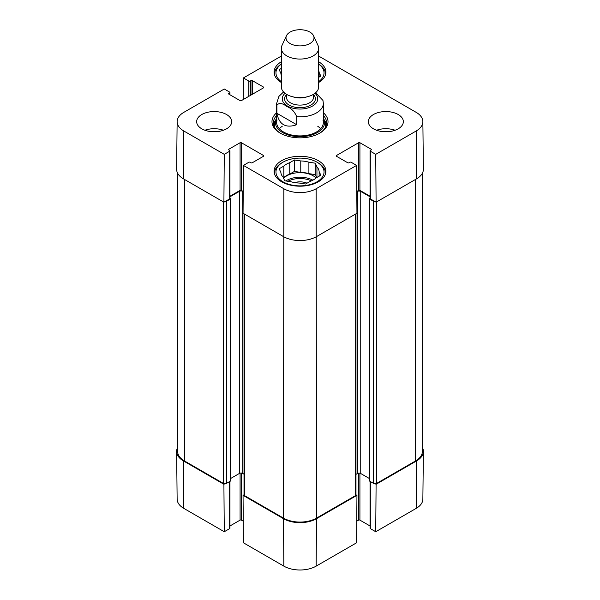 <?xml version="1.0" encoding="UTF-8"?>
<svg xmlns="http://www.w3.org/2000/svg" width="600" height="600" viewBox="0 0 600 600"><rect width="100%" height="100%" fill="white"/><g stroke="black" fill="none" stroke-linecap="round" stroke-linejoin="round"><path stroke-width="0.9" d="M375.127 201.645A2.333 1.35 180 0 1 373.455 201.248L369.495 198.96A0.93 0.54 180 0 1 369.218 198.585L369.218 480.675A0.93 0.54 0 0 0 369.495 481.05L373.455 483.338A2.333 1.35 0 0 0 376.755 483.338L415.545 460.942A23.34 13.477 0 0 0 422.385 451.418L422.385 173.205M355.98 474.368L357.442 473.528A2.333 1.35 180 0 1 360.743 473.528L369.218 478.418M243.053 495.345L243.413 542.79L283.853 566.138A22.837 13.185 0 0 0 316.147 566.138L356.587 542.79L356.947 495.345L316.507 518.692A23.34 13.477 180 0 1 283.493 518.692L243.053 495.345L244.02 494.79A2.333 1.35 0 0 0 244.702 495.728L283.493 518.123A23.34 13.477 0 0 0 316.507 518.123L355.298 495.728A2.333 1.35 0 0 0 355.98 494.775L355.98 213.817M230.782 478.418L239.423 473.43A2.333 1.35 180 0 1 242.722 473.43L244.02 474.18M177.615 173.205L177.615 451.418A23.34 13.477 0 0 0 184.455 460.942L223.245 483.338A2.333 1.35 0 0 0 226.545 483.338L230.505 481.05A0.93 0.54 0 0 0 230.782 480.675L230.782 198.585A0.93 0.54 180 0 1 230.505 198.96L226.545 201.248A2.333 1.35 180 0 1 224.873 201.645M369.218 198.585A0.93 0.54 180 0 1 369.495 198.202L370.043 197.88M370.043 196.8L360.743 191.438A2.333 1.35 0 0 0 357.442 191.438L356.782 191.812M243.218 191.625L242.722 191.34A2.333 1.35 0 0 0 239.423 191.34L229.958 196.8M229.958 197.88L230.505 198.202A0.93 0.54 180 0 1 230.782 198.585M296.7 124.725C285.735 128.468 279.135 124.65 276.892 113.288L276.892 105.285C278.947 102.585 282.248 102.99 286.793 106.493C291.345 108.24 294.645 111.653 296.7 116.715L296.7 124.725L276.892 113.288M322.965 100.44L315.668 92.715M309.907 32.093A14.003 8.085 180 0 1 313.538 35.73A14.003 8.085 180 0 1 300 45.892A14.003 8.085 180 0 1 286.462 35.73A14.003 8.085 180 0 1 296.362 30A14.003 8.085 180 0 1 309.907 32.093M313.538 35.73L318.045 45.51A18.675 10.785 180 0 1 318.675 48.285A18.675 10.785 180 0 1 300 59.062A18.675 10.785 180 0 1 281.325 48.285A18.675 10.785 180 0 1 281.955 45.51L286.462 35.73M318.675 48.285L318.675 86.85A18.675 10.785 180 0 1 300 97.635A18.675 10.785 180 0 1 281.325 86.85L281.325 48.285M318.675 64.05A25.447 14.692 180 0 1 325.447 74.025A25.447 14.692 180 0 1 325.365 75.165M274.635 75.165A25.447 14.692 180 0 1 274.553 74.025A25.447 14.692 180 0 1 281.325 64.05M317.993 162.75L317.002 162.18A24.045 13.883 180 0 1 317.002 181.808A24.045 13.883 180 0 1 282.998 181.808A24.045 13.883 180 0 1 282.998 162.18A24.045 13.883 180 0 1 317.002 162.18L317.993 162.75A25.447 14.692 180 0 1 325.447 173.137A25.447 14.692 180 0 1 325.365 174.278M274.635 174.278A25.447 14.692 180 0 1 274.553 173.137A25.447 14.692 180 0 1 282.007 162.75L282.998 162.18M319.125 77.085L319.125 72.435L320.827 76.102L318.675 77.347M281.325 75.308A19.14 11.055 180 0 1 280.875 73.328L279.173 69.66L281.325 68.415M318.675 64.14A24.045 13.883 180 0 1 318.675 81.623M281.325 81.623A24.045 13.883 180 0 1 281.325 64.14M318.675 70.455A19.14 11.055 180 0 1 319.125 72.435M307.05 183.172A11.985 6.923 0 0 0 294.585 182.595M315.248 163.185L315.248 174.623L308.895 173.64L308.895 162.203L315.248 163.185L316.95 166.86L316.95 177.45M316.642 177.63L315.248 174.623M319.125 176.197L319.125 171.547L320.827 175.215L316.178 177.9A19.14 11.055 180 0 1 310.237 181.335L305.58 184.02L299.228 183.038A19.14 11.055 180 0 1 291.105 181.778L284.752 180.795L283.05 177.127A19.14 11.055 180 0 1 280.875 172.44L279.173 168.773L283.822 166.08L283.822 177.517L283.358 177.788M300.772 160.95L300.772 172.387L294.42 171.405L289.763 174.09L289.763 162.653L294.42 159.968L300.772 160.95A19.14 11.055 180 0 1 308.895 162.203M294.42 159.968L294.42 171.405M283.822 166.08A19.14 11.055 180 0 1 289.763 162.653M316.95 166.86A19.14 11.055 180 0 1 319.125 171.547M283.822 177.517A19.14 11.055 180 0 1 289.763 174.09M300.772 172.387A19.14 11.055 180 0 1 308.895 173.64M283.59 178.282A18.675 10.785 180 0 1 313.207 175.808A18.675 10.785 180 0 1 316.103 177.968M275.805 119.85A26.61 15.367 0 0 0 273.555 124.53M326.445 124.53A26.61 15.367 0 0 0 324.195 119.85M276.66 117.968A24.622 14.22 0 0 0 275.76 119.985A24.622 14.22 0 0 0 288.6 135.09A24.622 14.22 0 0 0 317.415 132.547A24.622 14.22 0 0 0 324.24 119.985A24.622 14.22 0 0 0 323.34 117.968M277.02 120.06A23.34 13.477 0 0 0 289.192 134.385A23.34 13.477 0 0 0 316.507 131.97A23.34 13.477 0 0 0 322.98 120.06M320.64 128.738A23.34 13.477 0 0 0 317.782 126.3M282.218 126.3A23.34 13.477 0 0 0 279.36 128.738M318.675 56.062L416.175 112.35A22.837 13.185 180 0 1 422.865 121.59A22.837 13.185 180 0 1 416.175 130.995L375.735 154.343L376.095 202.2L416.535 178.852A23.34 13.477 0 0 0 423.375 169.245L422.865 121.59M387.728 131.722A12.45 7.192 0 0 0 383.94 131.722M395.1 130.252A17.505 10.11 0 0 0 376.567 130.252M216.06 131.722A12.45 7.192 0 0 0 212.272 131.722M223.433 130.252A17.505 10.11 0 0 0 204.9 130.252M229.958 150.833L229.958 198.487A0.93 0.54 180 0 1 229.68 198.87L223.905 202.2L224.265 154.343L229.68 151.215A0.93 0.54 0 0 0 229.958 150.833A0.93 0.54 0 0 0 229.68 150.458L228.855 149.977A0.93 0.54 180 0 1 228.585 149.595A0.93 0.54 180 0 1 228.855 149.212L240.083 142.733A0.93 0.54 180 0 1 241.403 142.733L263.52 155.505A0.93 0.54 180 0 1 263.798 155.887A0.93 0.54 180 0 1 263.52 156.27L252.292 162.75A0.93 0.54 180 0 1 250.972 162.75L250.147 162.27A0.93 0.54 0 0 0 248.827 162.27L243.413 165.398L243.053 213.255L283.493 236.603A23.34 13.477 0 0 0 316.507 236.603L356.947 213.255L356.587 165.398L316.147 188.745A22.837 13.185 180 0 1 283.853 188.745L243.413 165.398M224.265 154.343L183.825 130.995A22.837 13.185 180 0 1 177.135 121.59L176.625 169.245A23.34 13.477 0 0 0 183.465 178.852L223.905 202.2M376.095 202.2L370.32 198.87A0.93 0.54 180 0 1 370.043 198.487L370.043 150.833A0.93 0.54 0 0 0 370.32 151.215L375.735 154.343M370.043 196.23L359.918 190.387A0.93 0.54 0 0 0 358.597 190.387L356.782 191.43M243.218 191.43L241.403 190.387A0.93 0.54 0 0 0 240.083 190.387L229.958 196.23M281.325 82.492A25.912 14.962 180 0 1 274.087 72.12A25.912 14.962 180 0 1 281.325 61.748M318.675 61.748A25.912 14.962 180 0 1 325.913 72.12A25.912 14.962 180 0 1 318.675 82.492M281.678 181.808A25.912 14.962 180 0 1 274.087 171.233A25.912 14.962 180 0 1 300 156.27A25.912 14.962 180 0 1 325.913 171.233A25.912 14.962 180 0 1 309.915 185.047A25.912 14.962 180 0 1 281.678 181.808M201.788 128.82A17.505 10.11 180 0 1 196.657 121.672A17.505 10.11 180 0 1 214.163 111.562A17.505 10.11 180 0 1 231.675 121.672A17.505 10.11 180 0 1 220.868 131.01A17.505 10.11 180 0 1 201.788 128.82M373.455 128.82A17.505 10.11 180 0 1 368.325 121.672A17.505 10.11 180 0 1 385.838 111.562A17.505 10.11 180 0 1 403.342 121.672A17.505 10.11 180 0 1 392.535 131.01A17.505 10.11 180 0 1 373.455 128.82M323.34 115.44A26.61 15.367 180 0 1 326.61 122.82A26.61 15.367 180 0 1 319.298 133.395M280.702 133.395A26.61 15.367 180 0 1 273.39 122.82A26.61 15.367 180 0 1 276.66 115.44M276.66 112.733A28.013 16.17 0 0 0 280.192 133.11A28.013 16.17 0 0 0 319.808 133.11A28.013 16.17 0 0 0 323.34 112.733M356.587 165.398L351.173 162.27A0.93 0.54 0 0 0 349.853 162.27L349.028 162.75A0.93 0.54 180 0 1 347.707 162.75L336.48 156.27A0.93 0.54 180 0 1 336.202 155.887A0.93 0.54 180 0 1 336.48 155.505L358.597 142.733A0.93 0.54 180 0 1 359.918 142.733L371.145 149.212A0.93 0.54 180 0 1 371.415 149.595A0.93 0.54 180 0 1 371.145 149.977L370.32 150.458A0.93 0.54 0 0 0 370.043 150.833M243.248 99.547L243.413 77.948L281.325 56.062M243.413 77.948L248.827 81.075A0.93 0.54 0 0 0 250.147 81.075L250.972 80.602A0.93 0.54 180 0 1 252.292 80.602L263.52 87.082A0.93 0.54 180 0 1 263.798 87.465A0.93 0.54 180 0 1 263.52 87.84L241.403 100.613A0.93 0.54 180 0 1 240.083 100.613L228.855 94.133A0.93 0.54 180 0 1 228.585 93.75A0.93 0.54 180 0 1 228.855 93.367L229.68 92.895A0.93 0.54 0 0 0 229.958 92.512A0.93 0.54 0 0 0 229.68 92.13L224.265 89.002L183.825 112.35A22.837 13.185 180 0 0 177.135 121.59M356.947 495.345L355.98 494.79M375.127 483.735L376.095 484.29L375.735 531.735L416.175 508.388A22.837 13.185 0 0 0 422.865 499.147L423.375 451.5A23.34 13.477 180 0 1 416.535 460.942L376.095 484.29M422.385 447.533A23.34 13.477 180 0 1 423.375 451.5M229.958 481.373L229.958 528.225A0.93 0.54 180 0 1 229.68 528.607L224.265 531.735L223.905 484.29L183.465 460.942A23.34 13.477 180 0 1 176.625 451.5A23.34 13.477 180 0 1 177.615 447.533M223.905 484.29L224.873 483.735M243.248 521.19L241.403 520.125A0.93 0.54 0 0 0 240.083 520.125L229.958 525.975M176.625 451.5L177.135 499.147A22.837 13.185 0 0 0 183.825 508.388L224.265 531.735M375.735 531.735L370.32 528.607A0.93 0.54 180 0 1 370.043 528.225L370.043 481.373M370.043 525.975L359.918 520.125A0.93 0.54 0 0 0 358.597 520.125L356.752 521.19M415.545 179.422L415.545 460.942M376.755 201.825L376.755 483.338M373.455 201.248L373.455 483.338M369.495 198.96L369.495 481.05M360.743 191.438L360.743 473.528M357.442 191.438L357.442 473.528M355.298 214.208L355.298 495.728M316.147 188.745L316.507 518.123M283.853 188.745L283.493 518.123M244.702 214.208L244.702 495.728M242.722 191.34L242.722 473.43M239.423 191.34L239.423 473.43M230.505 198.96L230.505 481.05M226.545 201.248L226.545 483.338M223.245 201.825L223.245 483.338M184.455 179.422L184.455 460.942M276.892 105.285A23.34 13.477 180 0 1 276.66 103.38L276.66 122.438M323.34 122.438L323.34 103.38A23.34 13.477 180 0 1 296.7 116.715M314.962 93.3A17.737 10.245 180 0 1 311.603 106.552A17.737 10.245 180 0 1 288.397 106.552A17.737 10.245 180 0 1 285.038 93.3M306.968 96.855A13.538 7.815 180 0 1 293.032 96.855M313.538 94.275L313.538 97.275A13.538 7.815 180 0 1 300 105.097A13.538 7.815 180 0 1 286.462 97.275L286.462 94.275M313.538 94.56A15.405 8.895 180 0 1 300 107.7A15.405 8.895 180 0 1 286.462 94.56M287.888 181.282A17.737 10.245 180 0 1 311.347 180.892M285.847 180.968A18.675 10.785 180 0 1 312.855 180.18M326.34 125.01A26.43 15.255 0 0 0 324.337 120.3M275.663 120.3A26.43 15.255 0 0 0 273.66 125.01M325.478 127.26A25.612 14.79 0 0 0 325.215 123.12L324.24 119.985M275.76 119.985L274.785 123.12A25.612 14.79 0 0 0 274.522 127.26M241.403 190.387L241.403 142.733M240.083 190.387L240.083 142.733M263.52 156.27L263.52 155.505M229.68 198.87L229.68 151.215M228.855 149.977L228.855 149.212M336.48 156.27L336.48 155.505M358.597 190.387L358.597 142.733M359.918 190.387L359.918 142.733M371.145 149.977L371.145 149.212M370.32 198.87L370.32 151.215M263.52 87.84L263.52 87.082M228.855 94.133L228.855 93.367M229.68 94.613L229.68 92.895M248.827 96.323L248.827 81.075M250.147 95.565L250.147 81.075M250.972 95.085L250.972 80.602M252.292 94.32L252.292 80.602M416.535 178.852L416.175 130.995M183.465 178.852L183.825 130.995M241.403 473.048L241.403 520.125M240.083 473.16L240.083 520.125M229.68 481.53L229.68 528.607M358.597 473.16L358.597 520.125M359.918 473.22L359.918 520.125M370.32 481.53L370.32 528.607M183.465 460.942L183.825 508.388M316.507 518.692L316.147 566.138M283.493 518.692L283.853 566.138M416.535 460.942L416.175 508.388M244.02 494.775L244.02 213.817M323.34 103.38L322.965 100.448M283.553 91.957L278.925 96.375L276.66 103.38M274.553 74.025L274.553 74.948M325.447 74.025L325.447 74.948M274.553 173.137L274.553 174.06M325.447 173.137L325.447 174.06M229.958 94.77L229.958 92.512"/></g></svg>
